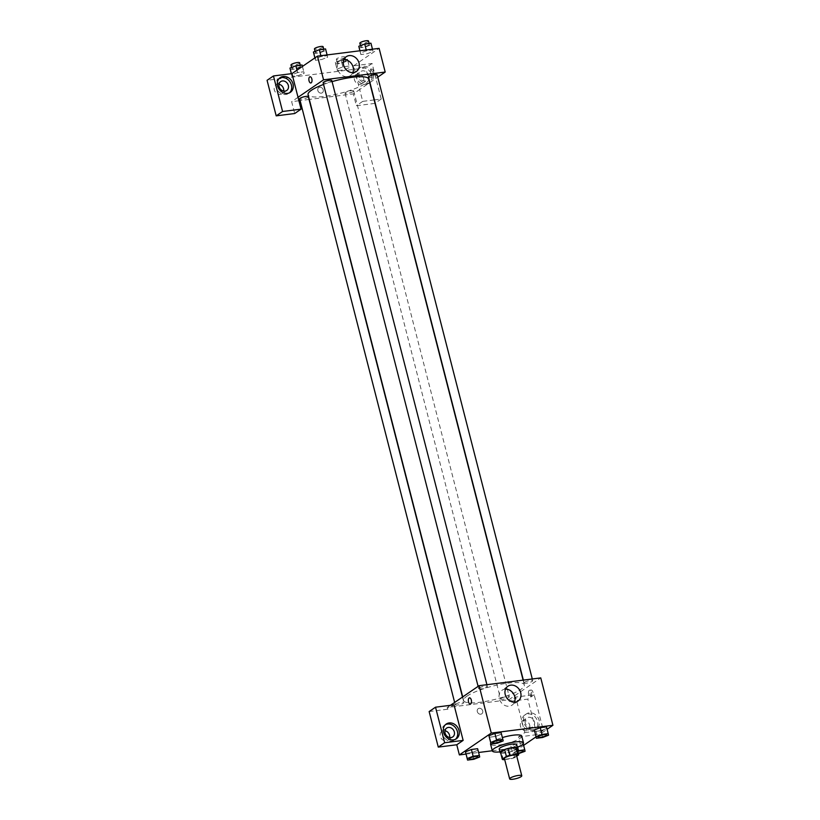 <?xml version="1.0" encoding="UTF-8"?>
<svg xmlns="http://www.w3.org/2000/svg" width="820" height="820" viewBox="0 0 820 820"><rect width="100%" height="100%" fill="white"/><g stroke="black" fill="none" stroke-linecap="round" stroke-linejoin="round"><path stroke-width="0.61" stroke-dasharray="4.1 3.07" d="M516.559 755.466A6.263 1.343 -14.4 0 1 515.893 756.347A6.263 1.343 -14.4 0 1 509.22 758.695A6.263 1.343 -14.4 0 1 504.433 758.582M504.679 759.545L511.26 758.715A8.497 1.824 -14.4 0 0 514.611 757.649L516.743 756.194M503.357 759.709L501.614 752.944L509.527 751.94L511.26 758.715M516.969 748.076L512.879 750.884L514.611 757.649M512.879 750.884A8.497 1.824 -14.4 0 1 509.527 751.94M501.614 752.944A8.497 1.824 -14.4 0 1 500.548 752.432M500.682 752.955A8.948 1.917 165.6 0 0 504.771 752.985A8.948 1.917 165.6 0 0 517.133 748.732M516.549 744.652A8.948 1.917 -14.4 0 1 515.595 745.903A8.948 1.917 -14.4 0 1 503.9 749.603A8.948 1.917 -14.4 0 1 499.226 749.101M517.266 747.43A16.103 3.454 -14.4 0 1 499.944 751.878M521.745 736.104A16.103 3.454 -14.4 0 1 520.023 738.348A16.103 3.454 -14.4 0 1 502.875 744.386A16.103 3.454 -14.4 0 1 490.555 744.109M490.821 743.166A16.103 3.454 -14.4 0 1 502.373 737.569M466.016 754.082L478.603 752.493M492.266 750.761L521.028 747.133L523.621 745.359M536.044 736.852L547.094 729.287M510.87 746.067L511.198 747.584L517.43 746.794L523.334 744.488L523.006 742.971L516.774 743.76L510.87 746.067L511.198 747.584L517.43 746.794L523.334 744.488L523.006 742.971L516.774 743.76L510.87 746.067L512.93 754.349L518.404 753.662M473.786 759.299L472.053 752.524L465.821 753.313L472.053 752.524L477.957 750.218L477.629 748.701L479.69 756.993M497.258 743.217L495.526 736.442L489.294 737.231L495.526 736.442L501.43 734.146L501.102 732.629L503.162 740.911M542.635 737.487L540.903 730.722L534.671 731.501L540.903 730.722L546.807 728.416L546.479 726.899L548.539 735.181M454.024 704.851L447.648 709.228L447.207 707.537L508.861 699.747L509.302 701.438L515.678 697.072L524.8 732.608L518.424 736.985L521.028 747.133M450.467 705.303L447.207 707.537M470.29 704.052L470.29 704.052A3.126 1.548 -97.2 0 0 471.295 699.983A3.126 1.548 -97.2 0 0 469.511 697.841L469.511 697.841M445.485 724.634A8.948 7.523 55.6 0 0 444.645 725.126A8.948 7.523 55.6 0 0 442.595 735.171A8.948 7.523 55.6 0 0 451.871 740.962A8.948 7.523 55.6 0 0 454.751 739.876A8.948 7.523 55.6 0 0 455.51 739.271M449.637 737.539A5.371 4.52 -124.4 0 1 447.945 740.204A5.371 4.52 -124.4 0 1 441.191 738.328A5.371 4.52 -124.4 0 1 441.888 731.348A5.371 4.52 -124.4 0 1 444.983 730.743M429.147 711.555L447.648 709.228M505.55 689.159A8.969 7.554 55.6 0 0 501.973 690.307A8.969 7.554 55.6 0 0 499.913 700.382A8.969 7.554 55.6 0 0 509.22 706.194A8.969 7.554 55.6 0 0 512.111 705.108A8.969 7.554 55.6 0 0 514.468 702.186M530.15 694.109A3.126 1.548 -97.2 0 0 531.944 696.262A3.126 1.548 -97.2 0 0 533.092 692.961A3.126 1.548 -97.2 0 0 531.155 690.05A3.126 1.548 -97.2 0 0 530.15 694.109M508.861 699.747L540.759 677.904M528.603 694.314A3.126 1.548 82.8 0 1 529.607 690.245A3.126 1.548 82.8 0 1 531.534 693.156A3.126 1.548 82.8 0 1 530.386 696.457A3.126 1.548 82.8 0 1 528.603 694.314M533.615 729.749A8.948 7.523 -124.4 0 1 524.339 723.957A8.948 7.523 -124.4 0 1 526.389 713.912A8.948 7.523 -124.4 0 1 537.653 717.039A8.948 7.523 -124.4 0 1 536.495 728.672A8.948 7.523 -124.4 0 1 533.615 729.749M524.8 732.608L543.301 730.271L534.168 694.735L515.678 697.072M532.016 730.845A8.948 7.523 55.6 0 0 534.906 729.759A8.948 7.523 55.6 0 0 536.054 718.125A8.948 7.523 55.6 0 0 524.79 714.999A8.948 7.523 55.6 0 0 522.74 725.054A8.948 7.523 55.6 0 0 532.016 730.845M525.22 722.963A5.371 4.52 -124.4 0 1 526.819 717.951A5.371 4.52 -124.4 0 1 534.476 721.795A5.371 4.52 -124.4 0 1 532.877 726.807A5.371 4.52 -124.4 0 1 525.22 722.963M529.689 725.075A5.371 4.52 -124.4 0 1 528.101 730.087A5.371 4.52 -124.4 0 1 521.335 728.211A5.371 4.52 -124.4 0 1 522.032 721.231A5.371 4.52 -124.4 0 1 529.689 725.075M534.168 694.735L527.793 699.111L509.302 701.438M543.301 730.271L536.915 734.648L527.793 699.111M518.424 736.985L536.915 734.648M479.228 708.285A3.126 2.634 55.6 0 0 477.814 712.734A3.126 2.634 55.6 0 0 482.478 710.315A3.126 2.634 55.6 0 0 479.228 708.285A3.126 2.634 -124.4 0 1 481.76 713.83A3.126 2.634 -124.4 0 1 478.224 708.664A3.126 2.634 -124.4 0 1 479.228 708.285M524.554 682.301A4.469 0.963 -14.4 0 1 529.32 680.631A4.469 0.963 -14.4 0 1 532.744 680.702A4.469 0.963 -14.4 0 1 528.644 682.742A4.469 0.963 -14.4 0 1 524.082 682.927A4.469 0.963 -14.4 0 1 524.554 682.301M455.705 704.103A4.469 0.963 -14.4 0 1 460.471 702.432A4.469 0.963 -14.4 0 1 463.894 702.504A4.469 0.963 -14.4 0 1 463.413 703.14A4.469 0.963 -14.4 0 1 458.646 704.81A4.469 0.963 -14.4 0 1 455.233 704.739A4.469 0.963 -14.4 0 1 455.705 704.103M501.081 698.384A4.469 0.963 -14.4 0 1 505.848 696.703A4.469 0.963 -14.4 0 1 509.271 696.785A4.469 0.963 -14.4 0 1 508.789 697.41A4.469 0.963 -14.4 0 1 504.023 699.081A4.469 0.963 -14.4 0 1 500.6 699.009A4.469 0.963 -14.4 0 1 501.081 698.384M479.177 688.031A4.469 0.963 -14.4 0 1 483.943 686.35A4.469 0.963 -14.4 0 1 487.367 686.432A4.469 0.963 -14.4 0 1 486.885 687.057A4.469 0.963 -14.4 0 1 482.129 688.728A4.469 0.963 -14.4 0 1 478.706 688.656A4.469 0.963 -14.4 0 1 479.177 688.031M466.98 696.129A31.344 6.724 -14.4 0 1 500.354 684.382A31.344 6.724 -14.4 0 1 524.339 684.925A31.344 6.724 -14.4 0 1 520.987 689.312A31.344 6.724 -14.4 0 1 487.613 701.049A31.344 6.724 -14.4 0 1 463.628 700.516A31.344 6.724 -14.4 0 1 466.98 696.129M368.785 79.069A31.344 6.724 -14.4 0 1 365.433 83.456A31.344 6.724 -14.4 0 1 332.059 95.192A31.344 6.724 -14.4 0 1 308.074 94.659M323.562 84.439A31.344 6.724 -14.4 0 1 332.079 81.631M368.518 77.07A4.469 0.963 165.6 0 0 373.09 76.885A4.469 0.963 165.6 0 0 377.179 74.845M308.33 96.657A4.469 0.963 -14.4 0 1 307.859 97.283A4.469 0.963 -14.4 0 1 303.092 98.953A4.469 0.963 -14.4 0 1 299.669 98.882M353.236 91.553A4.469 0.963 -14.4 0 1 348.469 93.224A4.469 0.963 -14.4 0 1 345.046 93.152A4.469 0.963 -14.4 0 1 349.135 91.112A4.469 0.963 -14.4 0 1 353.707 90.928A4.469 0.963 -14.4 0 1 353.236 91.553M331.813 80.575A4.469 0.963 -14.4 0 1 331.331 81.2A4.469 0.963 -14.4 0 1 326.565 82.881A4.469 0.963 -14.4 0 1 323.141 82.799M374.381 99.896L381.218 99.035L372.095 63.499L353.604 65.836L359.683 89.523L353.307 93.89L309.304 99.445M309.058 99.476L300.12 100.604M298.921 100.757L291.654 101.68L294.698 113.519M374.145 99.927L362.727 101.373L359.683 89.523L369.707 82.656A8.948 7.523 -124.4 0 1 367.627 83.281A8.948 7.523 -124.4 0 1 358.35 77.49A8.948 7.523 -124.4 0 1 360.4 67.435A8.948 7.523 -124.4 0 1 371.665 70.561A8.948 7.523 -124.4 0 1 370.507 82.195A8.948 7.523 -124.4 0 1 369.922 82.553M369.922 82.512L377.774 77.131M298.029 97.303L291.654 101.68M323.223 89.831A3.126 2.634 55.6 0 0 318.755 87.596A3.126 2.634 55.6 0 0 322.301 92.762A3.126 2.634 55.6 0 0 323.223 89.831A3.126 2.634 -124.4 0 1 318.355 91.666A3.126 2.634 -124.4 0 1 318.755 87.596A3.126 2.634 -124.4 0 1 323.223 89.831M278.995 84.275A5.371 4.52 55.6 0 0 275.899 84.88A5.371 4.52 55.6 0 0 275.202 91.861A5.371 4.52 55.6 0 0 281.967 93.736A5.371 4.52 55.6 0 0 283.648 91.061M363.701 78.607A5.371 4.52 55.6 0 0 356.044 74.763A5.371 4.52 55.6 0 0 355.357 81.744A5.371 4.52 55.6 0 0 362.112 83.619A5.371 4.52 55.6 0 0 363.701 78.607M375.006 103.299L365.72 67.865L267.074 80.319M374.842 103.402L356.351 105.739L353.307 93.89M279.497 78.166A8.948 7.523 55.6 0 0 278.656 78.648A8.948 7.523 55.6 0 0 276.606 88.693A8.948 7.523 55.6 0 0 285.883 94.495A8.948 7.523 55.6 0 0 288.773 93.408A8.948 7.523 55.6 0 0 289.521 92.803M368.487 75.327A5.371 4.52 -124.4 0 1 366.899 80.339A5.371 4.52 -124.4 0 1 360.134 78.464A5.371 4.52 -124.4 0 1 360.831 71.483A5.371 4.52 -124.4 0 1 368.487 75.327M366.038 84.368A8.948 7.523 55.6 0 0 368.918 83.291A8.948 7.523 55.6 0 0 370.076 71.658A8.948 7.523 55.6 0 0 358.811 68.531A8.948 7.523 55.6 0 0 356.761 78.576A8.948 7.523 55.6 0 0 366.038 84.368M381.218 99.035L375.211 103.146M372.095 63.499L365.72 67.865M362.727 101.373L356.351 105.739M291.387 73.687L292.022 76.373L298.244 75.594L304.159 73.287L303.82 71.77L297.598 72.549L291.684 74.856M314.931 57.871L315.495 60.301L321.717 59.511L327.631 57.205L327.293 55.688L321.071 56.477L315.157 58.784M360.544 53.054L360.872 54.571L367.093 53.782L373.008 51.475L372.669 49.969L366.448 50.748L360.534 53.054L360.861 54.571L367.093 53.782L372.997 51.475L372.669 49.959L366.448 50.748L360.544 53.054L359.959 50.778M335.657 63.878L341.878 63.089L347.782 60.793L347.465 59.265L341.233 60.055L335.329 62.361L335.657 63.878L337.389 70.653L343.621 69.864L349.525 67.558L349.197 66.041L342.975 66.83L337.061 69.126L337.389 70.653L343.621 69.864L349.525 67.558L349.187 66.041M335.329 62.361L337.399 70.643M353.604 65.836L379.117 48.359M343.908 59.614A8.969 7.554 55.6 0 0 340.331 60.752A8.969 7.554 55.6 0 0 337.666 69.136A8.969 7.554 55.6 0 0 350.468 75.563A8.969 7.554 55.6 0 0 352.825 72.631M370.691 73.041A3.126 1.548 -97.2 0 0 372.475 75.194A3.126 1.548 -97.2 0 0 373.623 71.893A3.126 1.548 -97.2 0 0 371.696 68.982A3.126 1.548 -97.2 0 0 370.691 73.041A3.126 1.548 82.8 0 1 371.685 68.982A3.126 1.548 82.8 0 1 373.623 71.893A3.126 1.548 82.8 0 1 372.475 75.194A3.126 1.548 82.8 0 1 370.681 73.041M310.821 82.974L310.831 82.974A3.126 1.548 -97.2 0 0 311.825 78.915A3.126 1.548 -97.2 0 0 310.042 76.762L310.042 76.762M359.129 47.806L365.351 47.017L371.255 44.71L370.937 43.194M368.887 45.008A4.469 0.963 -14.4 0 1 364.121 46.689A4.469 0.963 -14.4 0 1 360.697 46.607A4.469 0.963 -14.4 0 1 364.787 44.567A4.469 0.963 -14.4 0 1 369.359 44.382A4.469 0.963 -14.4 0 1 368.887 45.008M359.888 50.778L360.861 54.571M365.351 47.017L367.093 53.782M371.255 44.71L372.997 51.475M372.475 49.19L372.669 49.959M366.243 49.979L366.448 50.748M368.498 41A4.469 0.963 -14.4 0 1 368.016 41.625A4.469 0.963 -14.4 0 1 363.25 43.306A4.469 0.963 -14.4 0 1 359.826 43.224M313.752 53.525L319.974 52.746L325.888 50.44L325.56 48.923M323.51 50.737A4.469 0.963 -14.4 0 1 318.744 52.418A4.469 0.963 -14.4 0 1 315.321 52.337A4.469 0.963 -14.4 0 1 319.421 50.297A4.469 0.963 -14.4 0 1 323.982 50.112A4.469 0.963 -14.4 0 1 323.51 50.737M315.167 58.784L315.485 60.301L321.717 59.511L327.621 57.205L327.303 55.688L321.071 56.477L315.167 58.784M314.88 57.912L315.485 60.301M319.974 52.746L321.717 59.511M325.888 50.44L327.621 57.205M327.098 54.919L327.303 55.688M320.876 55.709L321.071 56.477M323.121 46.73A4.469 0.963 -14.4 0 1 322.639 47.355A4.469 0.963 -14.4 0 1 317.873 49.026A4.469 0.963 -14.4 0 1 314.449 48.954M345.415 61.09A4.469 0.963 -14.4 0 1 340.648 62.761A4.469 0.963 -14.4 0 1 337.225 62.689A4.469 0.963 -14.4 0 1 341.315 60.649A4.469 0.963 -14.4 0 1 345.886 60.465A4.469 0.963 -14.4 0 1 345.415 61.09M341.878 63.089L343.621 69.864M347.782 60.793L349.525 67.558M347.465 59.265L349.197 66.041L342.975 66.83L337.071 69.126M341.233 60.055L342.975 66.83M344.543 57.707A4.469 0.963 -14.4 0 1 339.777 59.378A4.469 0.963 -14.4 0 1 336.354 59.306A4.469 0.963 -14.4 0 1 340.454 57.256A4.469 0.963 -14.4 0 1 345.015 57.082A4.469 0.963 -14.4 0 1 344.543 57.707M290.28 69.608L296.502 68.819L302.406 66.512L302.088 64.995M300.038 66.82A4.469 0.963 -14.4 0 1 295.272 68.49A4.469 0.963 -14.4 0 1 291.848 68.419A4.469 0.963 -14.4 0 1 295.938 66.379A4.469 0.963 -14.4 0 1 300.51 66.194A4.469 0.963 -14.4 0 1 300.038 66.82M291.694 74.856L292.012 76.373L298.244 75.594L304.148 73.287L303.82 71.77L297.598 72.549L291.694 74.856M291.325 73.698L292.012 76.373M296.502 68.819L298.244 75.594M302.406 66.512L304.148 73.287M302.457 66.42L303.82 71.77M296.983 70.171L297.598 72.549M299.648 62.802A4.469 0.963 -14.4 0 1 299.167 63.437A4.469 0.963 -14.4 0 1 294.401 65.108A4.469 0.963 -14.4 0 1 290.977 65.026M546.653 734.874A4.469 0.963 -14.4 0 1 546.171 735.478A4.469 0.963 -14.4 0 1 541.436 737.149A4.469 0.963 -14.4 0 1 537.981 737.098M540.903 730.722L546.807 728.416M501.276 740.603A4.469 0.963 -14.4 0 1 500.794 741.208A4.469 0.963 -14.4 0 1 496.059 742.879A4.469 0.963 -14.4 0 1 492.615 742.828M495.526 736.442L501.43 734.146M517.686 750.853L512.613 752.832M523.17 750.946A4.469 0.963 -14.4 0 1 522.699 751.561A4.469 0.963 -14.4 0 1 517.933 753.242A4.469 0.963 -14.4 0 1 514.509 753.16A4.469 0.963 -14.4 0 1 517.809 751.335M511.198 747.584L512.93 754.349M517.43 746.794L519.162 753.57M523.334 744.488L525.066 751.264M523.006 742.971L523.221 743.812M516.774 743.76L517.676 747.256M518.281 753.191A4.469 0.963 -14.4 0 1 514.519 753.191A4.469 0.963 -14.4 0 1 517.809 751.366M477.804 756.675A4.469 0.963 -14.4 0 1 477.322 757.29A4.469 0.963 -14.4 0 1 472.586 758.961A4.469 0.963 -14.4 0 1 469.132 758.9M472.053 752.524L477.957 750.218M446.244 724.029L444.645 725.126M456.351 738.789L454.751 739.876M447.945 740.204L452.732 736.924M441.888 731.348L446.664 728.078M507.898 686.237L501.973 690.307M518.045 701.049L512.111 705.108M531.155 690.05L529.607 690.245M531.944 696.262L530.386 696.457M526.389 713.912L524.79 714.999M536.495 728.672L534.906 729.759M528.101 730.087L532.877 726.807M522.032 721.231L526.819 717.951M462.705 696.918L463.628 700.516M523.109 680.128L524.339 684.925M532.744 680.702L532.293 678.97M524.082 682.927L523.355 680.098M454.639 702.443L455.233 704.739M462.49 697.061L463.894 702.504M345.046 93.152L500.6 699.009M353.707 90.928L509.271 696.785M478.111 686.371L478.706 688.656M486.916 684.7L487.367 686.432M281.967 93.736L286.744 90.456M275.899 84.88L280.686 81.6M280.255 77.562L278.656 78.648M290.362 92.311L288.773 93.408M362.112 83.619L366.899 80.339M356.044 74.763L360.831 71.483M360.4 67.435L358.811 68.531M370.507 82.195L368.918 83.291M346.265 56.693L340.331 60.752M356.403 71.494L350.468 75.563M360.452 45.643L360.697 46.607M369.113 43.419L369.359 44.382M315.075 51.373L315.321 52.337M323.736 49.149L323.982 50.112M336.354 59.306L337.225 62.689M345.015 57.082L345.886 60.465M291.602 67.445L291.848 68.419M300.263 65.231L300.51 66.194"/><path stroke-width="1.23" d="M521.11 776.653A6.263 1.343 -14.4 0 1 514.437 779A6.263 1.343 -14.4 0 1 509.65 778.887A6.263 1.343 -14.4 0 1 515.38 776.038A6.263 1.343 -14.4 0 1 521.776 775.781A6.263 1.343 -14.4 0 1 521.11 776.653M509.65 778.887L504.433 758.582A6.263 1.343 -14.4 0 1 510.163 755.722A6.263 1.343 -14.4 0 1 516.559 755.466L521.776 775.781M502.281 759.207L500.548 752.432L504.638 749.634A8.497 1.824 -14.4 0 1 507.99 748.568L515.903 747.573L517.635 754.338L509.732 755.343A8.497 1.824 -14.4 0 0 506.381 756.409L502.281 759.207A8.497 1.824 -14.4 0 0 503.357 759.709L504.679 759.545M516.743 756.194L518.712 754.851A8.497 1.824 -14.4 0 0 517.635 754.338M515.903 747.573A8.497 1.824 -14.4 0 1 516.969 748.076L518.712 754.851M517.133 748.732A8.948 1.917 165.6 0 0 517.42 748.035A8.948 1.917 165.6 0 0 508.277 748.404A8.948 1.917 165.6 0 0 500.097 752.483A8.948 1.917 165.6 0 0 500.682 752.955M500.097 752.483L499.226 749.101A8.948 1.917 -14.4 0 1 507.416 745.011A8.948 1.917 -14.4 0 1 516.549 744.652L517.42 748.035M507.99 748.568L509.732 755.343M504.638 749.634L506.381 756.409M499.944 751.878A16.103 3.454 -14.4 0 1 492.297 750.874A16.103 3.454 -14.4 0 1 507.026 743.525A16.103 3.454 -14.4 0 1 523.488 742.869A16.103 3.454 -14.4 0 1 521.766 745.124A16.103 3.454 -14.4 0 1 517.266 747.43M492.297 750.874L490.555 744.109A16.103 3.454 -14.4 0 1 490.821 743.166M502.373 737.569A16.103 3.454 -14.4 0 1 521.745 736.104L523.488 742.869M547.094 729.287L552.926 725.29L491.272 733.07L459.374 754.923L466.016 754.082M478.603 752.493L492.266 750.761M523.621 745.359L536.044 736.852M479.372 755.476L477.629 748.701L471.408 749.49L465.493 751.796L467.564 760.078L473.786 759.299L479.69 756.993L479.372 755.476L473.14 756.255L467.236 758.561L467.564 760.078M502.844 739.394L501.102 732.629L494.88 733.408L488.966 735.714L491.036 744.006L497.258 743.217L503.162 740.911L502.844 739.394L496.612 740.183L490.708 742.489L491.036 744.006M548.221 733.664L546.479 726.899L540.257 727.678L534.343 729.984L536.413 738.277L542.635 737.487L548.539 735.181L548.221 733.664L541.989 734.453L536.085 736.76L536.413 738.277M471.295 699.983A3.126 1.548 82.8 0 1 470.29 704.052A3.126 1.548 82.8 0 1 468.353 701.141A3.126 1.548 82.8 0 1 469.501 697.841A3.126 1.548 82.8 0 1 471.295 699.983M463.146 740.399L444.655 742.725L435.533 707.188L454.024 704.851L463.146 740.399L456.771 744.765L459.374 754.923M552.926 725.29L540.759 677.904L479.105 685.684L491.272 733.07M479.105 685.684L450.467 705.303M469.511 697.841A3.126 1.548 -97.2 0 0 468.363 701.141A3.126 1.548 -97.2 0 0 470.29 704.052M453.47 739.865A8.948 7.523 -124.4 0 1 444.194 734.074A8.948 7.523 -124.4 0 1 446.244 724.029A8.948 7.523 -124.4 0 1 457.509 727.155A8.948 7.523 -124.4 0 1 456.351 738.789A8.948 7.523 -124.4 0 1 453.47 739.865M455.51 739.271A8.948 7.523 55.6 0 0 455.91 728.252A8.948 7.523 55.6 0 0 445.485 724.634M445.075 733.08A5.371 4.52 -124.4 0 1 446.664 728.078A5.371 4.52 -124.4 0 1 454.321 731.922A5.371 4.52 -124.4 0 1 452.732 736.924A5.371 4.52 -124.4 0 1 445.075 733.08M444.983 730.743A5.371 4.52 -124.4 0 1 449.544 735.191A5.371 4.52 -124.4 0 1 449.637 737.539M435.533 707.188L429.147 711.555L438.28 747.102L444.655 742.725M456.771 744.765L438.28 747.102M515.155 702.135A8.969 7.554 -124.4 0 1 505.848 696.323A8.969 7.554 -124.4 0 1 507.898 686.237A8.969 7.554 -124.4 0 1 519.203 689.374A8.969 7.554 -124.4 0 1 518.045 701.049A8.969 7.554 -124.4 0 1 515.155 702.135M514.468 702.186A8.969 7.554 55.6 0 0 513.269 693.433A8.969 7.554 55.6 0 0 505.55 689.159M462.705 696.918L308.074 94.659A31.344 6.724 -14.4 0 1 323.562 84.439M332.079 81.631A31.344 6.724 -14.4 0 1 368.785 79.069L523.109 680.128M532.293 678.97L377.179 74.845A4.469 0.963 165.6 0 0 373.766 74.774A4.469 0.963 165.6 0 0 369 76.444A4.469 0.963 165.6 0 0 368.518 77.07L523.355 680.098M454.639 702.443L299.669 98.882A4.469 0.963 -14.4 0 1 303.769 96.832A4.469 0.963 -14.4 0 1 308.33 96.657L462.49 697.061M478.111 686.371L323.141 82.799A4.469 0.963 -14.4 0 1 327.241 80.76A4.469 0.963 -14.4 0 1 331.813 80.575L486.916 684.7M300.12 100.604L298.921 100.757M377.774 77.131L385.195 72.047L323.551 79.827L298.029 97.303L301.073 109.152L282.582 111.489L273.46 75.952L291.951 73.615L298.029 97.303M283.648 91.061A5.371 4.52 55.6 0 0 283.556 88.724A5.371 4.52 55.6 0 0 278.995 84.275M301.073 109.152L294.698 113.519L276.196 115.856L267.074 80.319L273.46 75.952M288.343 85.444A5.371 4.52 -124.4 0 1 286.744 90.456A5.371 4.52 -124.4 0 1 279.087 86.612A5.371 4.52 -124.4 0 1 280.686 81.6A5.371 4.52 -124.4 0 1 288.343 85.444M289.521 92.803A8.948 7.523 55.6 0 0 289.921 81.774A8.948 7.523 55.6 0 0 279.497 78.166M287.482 93.398A8.948 7.523 -124.4 0 1 278.205 87.607A8.948 7.523 -124.4 0 1 280.255 77.562A8.948 7.523 -124.4 0 1 291.52 80.678A8.948 7.523 -124.4 0 1 290.362 92.311A8.948 7.523 -124.4 0 1 287.482 93.398M282.582 111.489L276.196 115.856M385.195 72.047L379.117 48.359L317.463 56.139L291.951 73.615M343.601 65.067A8.969 7.554 -124.4 0 1 346.265 56.693A8.969 7.554 -124.4 0 1 357.561 59.829A8.969 7.554 -124.4 0 1 356.403 71.494A8.969 7.554 -124.4 0 1 343.601 65.067M317.463 56.139L323.551 79.827M352.825 72.631A8.969 7.554 55.6 0 0 351.626 63.888A8.969 7.554 55.6 0 0 343.908 59.614M311.825 78.915A3.126 1.548 82.8 0 1 310.821 82.974A3.126 1.548 82.8 0 1 308.894 80.063A3.126 1.548 82.8 0 1 310.042 76.762A3.126 1.548 82.8 0 1 311.825 78.915M310.042 76.762A3.126 1.548 -97.2 0 0 308.894 80.063A3.126 1.548 -97.2 0 0 310.831 82.974M372.475 49.19L370.937 43.194L364.705 43.983L358.801 46.279L359.888 50.778M358.801 46.279L359.959 50.778M364.705 43.983L366.243 49.979M360.452 45.643L359.826 43.224A4.469 0.963 -14.4 0 1 363.926 41.184A4.469 0.963 -14.4 0 1 368.498 41L369.113 43.419M327.098 54.919L325.56 48.923L319.329 49.702L313.424 52.008L314.88 57.912M313.424 52.008L314.931 57.871M319.329 49.702L320.876 55.709M315.075 51.373L314.449 48.954A4.469 0.963 -14.4 0 1 318.549 46.914A4.469 0.963 -14.4 0 1 323.121 46.73L323.736 49.149M302.457 66.42L302.088 64.995L295.856 65.784L289.952 68.091L291.325 73.698M289.952 68.091L291.387 73.687M295.856 65.784L296.983 70.171M291.602 67.445L290.977 65.026A4.469 0.963 -14.4 0 1 295.077 62.986A4.469 0.963 -14.4 0 1 299.648 62.802L300.263 65.231M537.992 737.108L537.981 737.077A4.469 0.963 -14.4 0 1 537.981 737.077A4.469 0.963 -14.4 0 1 542.071 735.038A4.469 0.963 -14.4 0 1 546.643 734.853A4.469 0.963 -14.4 0 1 546.653 734.874A4.469 0.963 -14.4 0 1 546.171 735.509A4.469 0.963 -14.4 0 1 541.415 737.19A4.469 0.963 -14.4 0 1 537.992 737.108A4.469 0.963 -14.4 0 1 542.082 735.068A4.469 0.963 -14.4 0 1 546.653 734.884L546.653 734.884M546.479 726.899L540.257 727.678L534.343 729.984L536.085 736.76M534.343 729.984L534.671 731.501M540.257 727.678L541.989 734.453M492.605 742.807L492.615 742.838A4.469 0.963 -14.4 0 1 492.605 742.807A4.469 0.963 -14.4 0 1 496.694 740.767A4.469 0.963 -14.4 0 1 501.266 740.583A4.469 0.963 -14.4 0 1 501.276 740.603A4.469 0.963 -14.4 0 1 500.794 741.239A4.469 0.963 -14.4 0 1 496.038 742.91A4.469 0.963 -14.4 0 1 492.615 742.838A4.469 0.963 -14.4 0 1 496.705 740.798A4.469 0.963 -14.4 0 1 501.276 740.614L501.266 740.583M501.102 732.629L494.88 733.408L488.966 735.714L490.708 742.489M488.966 735.714L489.294 737.231M494.88 733.408L496.612 740.183M518.404 753.662L525.066 751.264L524.749 749.746L517.686 750.853M517.809 751.335A4.469 0.963 -14.4 0 1 523.17 750.935A4.469 0.963 -14.4 0 1 523.17 750.946A4.469 0.963 -14.4 0 1 522.699 751.591A4.469 0.963 -14.4 0 1 518.281 753.191M523.221 743.812L524.749 749.746M517.676 747.256L518.517 750.525M517.809 751.366A4.469 0.963 -14.4 0 1 523.18 750.966L523.17 750.935M469.132 758.889L469.142 758.92A4.469 0.963 -14.4 0 1 469.132 758.889A4.469 0.963 -14.4 0 1 473.222 756.85A4.469 0.963 -14.4 0 1 477.793 756.665A4.469 0.963 -14.4 0 1 477.804 756.675L477.804 756.696A4.469 0.963 -14.4 0 1 477.322 757.321A4.469 0.963 -14.4 0 1 472.566 758.992A4.469 0.963 -14.4 0 1 469.142 758.92A4.469 0.963 -14.4 0 1 473.232 756.87A4.469 0.963 -14.4 0 1 477.804 756.696M477.629 748.701L471.408 749.49L465.493 751.796L467.236 758.561M465.493 751.796L465.821 753.313M471.408 749.49L473.14 756.255"/></g></svg>
